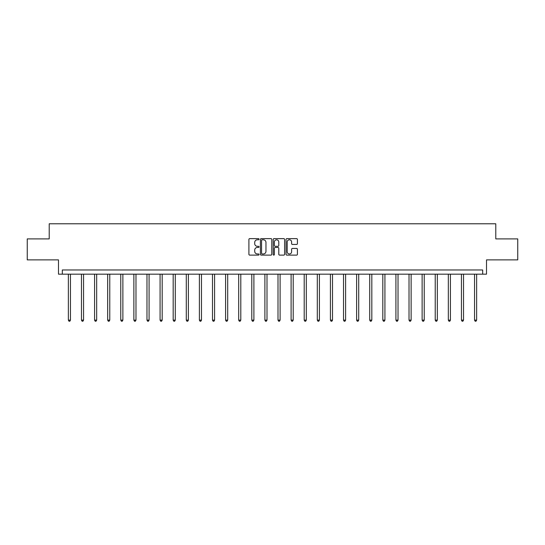 <?xml version="1.0" encoding="UTF-8"?>
<svg xmlns="http://www.w3.org/2000/svg" width="545" height="545" viewBox="0 0 545 545"><rect width="100%" height="100%" fill="white"/><g stroke="black" fill="none" stroke-linecap="round" stroke-linejoin="round"><path stroke-width="0.82" d="M259.059 239.207A0.579 0.579 0 0 0 258.487 238.628L249.726 238.628A0.824 0.824 0 0 0 248.902 239.453L248.902 254.297A0.824 0.824 0 0 0 249.726 255.121L258.487 255.121A0.579 0.579 0 0 0 259.059 254.542A0.579 0.579 0 0 0 258.487 253.963L257.349 253.963A2.636 2.636 0 0 1 254.713 251.327L254.713 250.087A2.636 2.636 0 0 1 257.349 247.45L258.487 247.45A0.579 0.579 0 0 0 259.059 246.871A0.579 0.579 0 0 0 258.487 246.299L257.349 246.299A2.636 2.636 0 0 1 254.713 243.663L254.713 242.423A2.636 2.636 0 0 1 257.349 239.786L258.487 239.786A0.579 0.579 0 0 0 259.059 239.207M27.25 238.894L27.25 259.89L58.492 259.89L58.492 274.169L486.508 274.169L486.508 259.89L517.75 259.89L517.75 238.894L495.786 238.894L495.786 223.777L49.213 223.777L49.213 238.894L27.25 238.894M296.596 244.439A0.824 0.824 0 0 0 297.42 243.615L297.42 239.453A0.824 0.824 0 0 0 296.596 238.628L286.868 238.628A0.824 0.824 0 0 0 286.043 239.453L286.043 254.297A0.824 0.824 0 0 0 286.868 255.121L296.596 255.121A0.824 0.824 0 0 0 297.42 254.297L297.42 249.263A0.824 0.824 0 0 0 296.596 248.438L292.433 248.438A0.824 0.824 0 0 0 291.609 249.263L291.609 251.763A2.207 2.207 0 0 1 289.402 253.963A2.207 2.207 0 0 1 287.195 251.763L287.195 241.987A2.207 2.207 0 0 1 289.402 239.786A2.207 2.207 0 0 1 291.609 241.987L291.609 243.615A0.824 0.824 0 0 0 292.433 244.439L296.596 244.439M482.686 274.169L482.686 269.973L62.314 269.973L62.314 274.169M271.778 239.453A0.824 0.824 0 0 0 270.954 238.628L261.225 238.628A0.824 0.824 0 0 0 260.401 239.453L260.401 254.297A0.824 0.824 0 0 0 261.225 255.121L270.954 255.121A0.824 0.824 0 0 0 271.778 254.297L271.778 239.453M274.046 238.628L283.775 238.628A0.824 0.824 0 0 1 284.599 239.453L284.599 254.297A0.824 0.824 0 0 1 283.775 255.121L279.612 255.121A0.824 0.824 0 0 1 278.788 254.297L278.788 248.275A0.824 0.824 0 0 0 277.964 247.45L275.198 247.45A0.824 0.824 0 0 0 274.373 248.275L274.373 254.542A0.579 0.579 0 0 1 273.801 255.121A0.579 0.579 0 0 1 273.222 254.542L273.222 239.453A0.824 0.824 0 0 1 274.046 238.628M262.131 239.786A0.579 0.579 0 0 0 261.559 240.359L261.559 253.391A0.579 0.579 0 0 0 262.131 253.963L263.33 253.963A2.636 2.636 0 0 0 265.967 251.327L265.967 242.423A2.636 2.636 0 0 0 263.33 239.786L262.131 239.786M278.788 242.034A2.207 2.207 0 0 0 276.581 239.827A2.207 2.207 0 0 0 274.373 242.034L274.373 245.475A0.824 0.824 0 0 0 275.198 246.299L277.964 246.299A0.824 0.824 0 0 0 278.788 245.475L278.788 242.034M68.363 274.169L68.363 320.133L70.462 320.133L70.462 274.169M70.462 320.133L69.835 321.223L68.99 321.223L68.363 320.133M81.464 274.169L81.464 320.133L83.562 320.133L83.562 274.169M83.562 320.133L82.935 321.223L82.097 321.223L81.464 320.133M94.571 274.169L94.571 320.133L96.669 320.133L96.669 274.169M96.669 320.133L96.036 321.223L95.198 321.223L94.571 320.133M107.672 274.169L107.672 320.133L109.77 320.133L109.77 274.169M109.77 320.133L109.143 321.223L108.298 321.223L107.672 320.133M120.772 274.169L120.772 320.133L122.87 320.133L122.87 274.169M122.87 320.133L122.243 321.223L121.406 321.223L120.772 320.133M133.872 274.169L133.872 320.133L135.977 320.133L135.977 274.169M135.977 320.133L135.344 321.223L134.506 321.223L133.872 320.133M146.98 274.169L146.98 320.133L149.078 320.133L149.078 274.169M149.078 320.133L148.444 321.223L147.606 321.223L146.98 320.133M160.08 274.169L160.08 320.133L162.178 320.133L162.178 274.169M162.178 320.133L161.552 321.223L160.707 321.223L160.08 320.133M173.181 274.169L173.181 320.133L175.279 320.133L175.279 274.169M175.279 320.133L174.652 321.223L173.814 321.223L173.181 320.133M186.288 274.169L186.288 320.133L188.386 320.133L188.386 274.169M188.386 320.133L187.753 321.223L186.915 321.223L186.288 320.133M199.388 274.169L199.388 320.133L201.487 320.133L201.487 274.169M201.487 320.133L200.86 321.223L200.015 321.223L199.388 320.133M212.489 274.169L212.489 320.133L214.587 320.133L214.587 274.169M214.587 320.133L213.96 321.223L213.122 321.223L212.489 320.133M225.589 274.169L225.589 320.133L227.694 320.133L227.694 274.169M227.694 320.133L227.061 321.223L226.223 321.223L225.589 320.133M238.696 274.169L238.696 320.133L240.795 320.133L240.795 274.169M240.795 320.133L240.161 321.223L239.323 321.223L238.696 320.133M251.797 274.169L251.797 320.133L253.895 320.133L253.895 274.169M253.895 320.133L253.268 321.223L252.424 321.223L251.797 320.133M264.897 274.169L264.897 320.133L266.995 320.133L266.995 274.169M266.995 320.133L266.369 321.223L265.531 321.223L264.897 320.133M278.005 274.169L278.005 320.133L280.103 320.133L280.103 274.169M280.103 320.133L279.469 321.223L278.631 321.223L278.005 320.133M291.105 274.169L291.105 320.133L293.203 320.133L293.203 274.169M293.203 320.133L292.576 321.223L291.732 321.223L291.105 320.133M304.205 274.169L304.205 320.133L306.304 320.133L306.304 274.169M306.304 320.133L305.677 321.223L304.839 321.223L304.205 320.133M317.306 274.169L317.306 320.133L319.411 320.133L319.411 274.169M319.411 320.133L318.777 321.223L317.939 321.223L317.306 320.133M330.413 274.169L330.413 320.133L332.511 320.133L332.511 274.169M332.511 320.133L331.878 321.223L331.04 321.223L330.413 320.133M343.514 274.169L343.514 320.133L345.612 320.133L345.612 274.169M345.612 320.133L344.985 321.223L344.14 321.223L343.514 320.133M356.614 274.169L356.614 320.133L358.712 320.133L358.712 274.169M358.712 320.133L358.085 321.223L357.248 321.223L356.614 320.133M369.721 274.169L369.721 320.133L371.819 320.133L371.819 274.169M371.819 320.133L371.186 321.223L370.348 321.223L369.721 320.133M382.822 274.169L382.822 320.133L384.92 320.133L384.92 274.169M384.92 320.133L384.293 321.223L383.448 321.223L382.822 320.133M395.922 274.169L395.922 320.133L398.02 320.133L398.02 274.169M398.02 320.133L397.394 321.223L396.556 321.223L395.922 320.133M409.022 274.169L409.022 320.133L411.128 320.133L411.128 274.169M411.128 320.133L410.494 321.223L409.656 321.223L409.022 320.133M422.13 274.169L422.13 320.133L424.228 320.133L424.228 274.169M424.228 320.133L423.594 321.223L422.756 321.223L422.13 320.133M435.23 274.169L435.23 320.133L437.328 320.133L437.328 274.169M437.328 320.133L436.702 321.223L435.857 321.223L435.23 320.133M448.331 274.169L448.331 320.133L450.429 320.133L450.429 274.169M450.429 320.133L449.802 321.223L448.964 321.223L448.331 320.133M461.438 274.169L461.438 320.133L463.536 320.133L463.536 274.169M463.536 320.133L462.903 321.223L462.065 321.223L461.438 320.133M474.538 274.169L474.538 320.133L476.637 320.133L476.637 274.169M476.637 320.133L476.01 321.223L475.165 321.223L474.538 320.133"/></g></svg>
